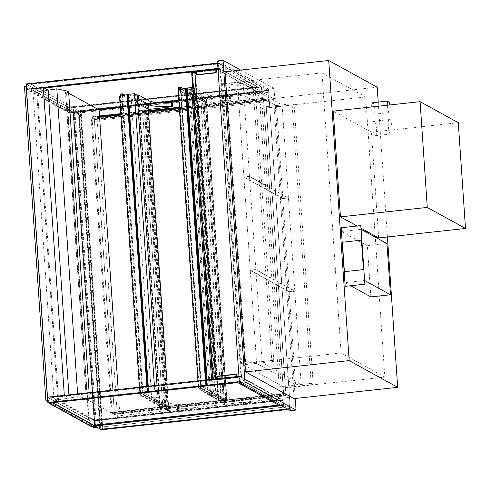 <?xml version="1.0" encoding="UTF-8"?>
<svg xmlns="http://www.w3.org/2000/svg" width="490" height="490" viewBox="0 0 490 490"><rect width="100%" height="100%" fill="white"/><g stroke="black" fill="none" stroke-linecap="round" stroke-linejoin="round"><path stroke-width="0.37" stroke-dasharray="2.45 1.84" d="M217.591 63.088L218.607 62.977L261.783 86.761L72.961 107.316L79.062 110.679L267.877 90.123L261.783 86.761L262.56 98.196L268.661 101.553L97.21 120.222L117.373 416.047L288.824 397.378L282.73 394.021L111.279 412.684L117.373 416.047M72.961 107.316L94.686 426.006M100.787 429.369L79.062 110.679M282.73 394.021L283.508 405.451L281.419 405.677L283.508 405.451L289.608 408.813L287.52 409.04L289.608 408.813L288.824 397.378M111.279 412.684L91.109 116.859L97.21 120.222M91.109 116.859L99.513 115.946M120.73 113.637L148.47 110.618M179.279 107.261L262.56 98.196M268.661 101.553L267.877 90.123L80.182 110.556L80.917 110.961L102.643 429.65M387.265 105.234A5.807 1.39 83.8 0 0 389.403 112.565A5.807 1.39 83.8 0 0 389.911 104.946M372.737 102.698A5.807 1.39 -96.2 0 1 372.976 102.753A5.807 1.39 -96.2 0 1 374.795 108.798A5.807 1.39 -96.2 0 1 373.993 114.244A5.807 1.39 -96.2 0 1 371.855 106.912M389.648 119.652A7.258 1.74 83.8 0 0 389.354 119.585A7.258 1.74 83.8 0 0 388.405 126.99A7.258 1.74 83.8 0 0 390.922 134.015A7.258 1.74 83.8 0 0 391.927 127.216A7.258 1.74 83.8 0 0 389.648 119.652M374.244 121.33A7.258 1.74 -96.2 0 1 376.516 128.888A7.258 1.74 -96.2 0 1 375.512 135.693A7.258 1.74 -96.2 0 1 373 128.668A7.258 1.74 -96.2 0 1 373.944 121.263A7.258 1.74 -96.2 0 1 374.244 121.33M240.7 70.076L274.118 88.488L295.256 398.474M225.063 71.773L273.567 98.496L294.025 398.609M274.118 88.488L268.52 89.094L290.435 410.645M217.444 60.956L268.52 89.094M222.534 83.704L241.625 363.807L285.352 387.902L266.254 107.794L222.534 83.704L321.985 72.875L341.083 352.984L241.625 363.807M285.352 387.902L384.803 377.073L365.712 96.965L266.254 107.794M365.712 96.965L321.985 72.875M384.803 377.073L341.083 352.984M273.567 98.496L377.22 87.214M387.431 236.97L378.237 102.098M294.141 104.952L292.083 103.819L311.144 383.352L313.202 384.485L294.141 104.952L262.205 108.425L281.26 387.958L279.208 386.824L260.147 107.292L292.083 103.819M311.144 383.352L279.208 386.824M313.202 384.485L281.26 387.958M260.147 107.292L262.205 108.425M243.714 363.39L224.659 83.857L226.717 84.99L245.772 364.523L243.714 363.39L271.73 360.34L273.788 361.473L254.733 81.94L252.675 80.807L271.73 360.34M245.772 364.523L273.788 361.473M224.659 83.857L252.675 80.807M226.717 84.99L254.733 81.94M196.319 92.763L197.029 92.781L196.753 88.782L196.049 88.757L196.319 92.763L189.318 93.523L206.731 103.121L229.706 100.622L230.57 100.377L229.565 100.26A30.478 4.912 -3.9 0 1 208.489 99.096L197.029 92.781M196.049 88.757L189.042 89.523L206.462 99.121L229.43 96.616L230.294 96.377L229.289 96.261A30.478 4.912 -3.9 0 1 208.219 95.097L196.753 88.782M208.219 95.097L208.489 99.096M229.289 96.261L229.565 100.26M206.462 99.121L206.731 103.121M189.042 89.523L189.318 93.523M217.352 390.891L216.641 390.873L216.917 394.873L217.621 394.897L217.352 390.891L228.812 397.206A30.478 4.912 -3.9 0 0 249.888 398.37L250.892 398.486L251.168 402.492L250.157 402.376L249.888 398.37M216.641 390.873L209.64 391.639L227.054 401.23L250.892 398.486M250.157 402.376A30.478 4.912 -3.9 0 1 229.087 401.212L217.621 394.897M229.087 401.212L228.812 397.206M216.917 394.873L209.91 395.638L227.329 405.23L251.168 402.492M227.329 405.23L227.054 401.23M209.91 395.638L209.64 391.639M209.689 395.516L188.821 89.401L189.881 89.431L210.755 395.546L209.689 395.516L207.386 394.23L213.579 393.593L192.693 87.465M210.755 395.546L215.232 395.056L194.365 88.941L189.881 89.431M188.821 89.401L186.543 88.145L207.411 394.26M194.365 88.941L194.989 88.733L192.711 87.477M194.989 88.733L215.882 394.879L215.232 395.056M215.857 394.842L213.579 393.593M204.116 101.963L206.357 101.724L180.559 87.508L206.284 101.681L204.042 101.926L178.323 87.753L204.116 101.963L204.269 104.254L178.464 89.878L198.579 389.042L201.378 388.735L201.206 386.163L201.078 388.478L198.836 388.723L224.634 402.933L224.475 400.649L224.371 403.252L227.17 402.945L226.999 400.373L200.925 386.194M206.357 101.724L206.431 102.863L206.615 101.406L203.816 101.712L204.269 104.254M198.401 386.469L224.193 400.679L223.238 400.152L218.032 400.6L223.446 400.079L224.402 400.606L226.643 400.367L225.896 399.767L226.999 400.373L224.193 400.679L203.987 104.284L178.158 90.05L186.684 88.102L178.103 89.964M203.816 101.712L178.023 87.502M206.615 101.406L183.591 88.721M206.713 102.833L181.821 89.119M206.431 102.863L181.582 89.174M225.896 399.767L205.69 103.372L206.792 103.978L226.999 400.373L201.206 386.163M227.17 402.945L201.378 388.735M224.371 403.252L198.579 389.042M224.475 400.649L198.683 386.438M226.717 400.404L226.87 402.688L224.634 402.933M226.87 402.688L201.078 388.478L198.836 388.723L224.561 402.896L226.797 402.651L201.078 388.478L180.688 89.376M226.797 402.651L206.284 101.681M204.042 101.926L224.561 402.896M99.807 427.458L78.357 112.767L78.976 112.559L100.456 427.28L97.731 427.684M78.357 112.767L74.155 113.227L95.605 427.917M100.432 427.249L94.846 424.168L88.96 424.812L67.51 110.121L73.09 113.196L74.155 113.227M91.722 426.331L88.96 424.812M100.119 426.802L94.386 423.642L89.339 424.193L67.969 110.648L73.01 110.097L78.743 113.257L100.119 426.802L95.072 427.354L89.339 424.193M95.072 427.354L73.696 113.803L78.743 113.257M67.969 110.648L73.696 113.803M73.01 110.097L94.386 423.642M94.846 424.168L73.39 109.478L67.51 110.121M73.39 109.478L78.976 112.559M378.654 237.926L371.445 132.171L333.231 111.114M371.445 132.171L458.291 122.714M357.026 226.006L361.044 228.218M69.543 107.929L261.446 87.036L261.776 91.893L69.874 112.786L69.543 107.929L26.521 84.225L26.852 89.082L218.754 68.19L218.424 63.333L26.521 84.225M69.874 112.786L26.852 89.082M261.446 87.036L218.424 63.333M218.754 68.19L261.776 91.893M215.943 64.184L30.76 84.341L72.024 107.077L257.201 86.914L215.918 63.896L30.741 84.06L72.024 107.077M97.712 109.178L72.355 111.934L31.097 89.204L216.274 69.041L257.532 91.777L178.813 100.346M159.005 102.502L120.258 106.722M31.097 89.204L44.278 88.053M72.355 111.934L31.115 89.486M72.006 106.789L257.201 86.914M257.183 86.632L215.918 63.896M257.532 91.777L178.832 100.634M160.873 102.588L120.277 107.004M98.147 109.417L72.373 112.222M216.8 69.611L257.556 92.059M178.875 101.258L262.15 92.194L261.783 86.761L69.317 107.714L69.69 113.147L99.103 109.944L74.174 112.657L36.695 92.01L48.155 90.191L36.695 92.01L57.679 399.84L36.695 92.01L37.614 92.512L58.598 400.342L57.679 399.84L77.806 396.643L77.622 393.911M120.32 107.635L165.889 102.673M69.317 107.714L26.148 83.931M91.042 426.404L90.674 420.971L47.499 397.188L54.114 400.832L33.13 93.002L26.515 89.358L69.69 113.147M218.607 62.977L218.981 68.404L217.958 68.514M262.15 92.194L218.981 68.404M91.232 426.049L48.204 402.345L47.873 397.482L90.901 421.192L91.232 426.049L283.134 405.157L282.804 400.299L239.775 376.59L240.106 381.453L283.134 405.157M90.901 421.192L282.804 400.299M48.204 402.345L240.106 381.453M239.775 376.59L47.873 397.482M52.883 402.7L237.626 382.304L278.473 405.083M237.295 377.441L52.118 397.604L93.382 420.334L278.559 400.177L237.276 377.159L52.099 397.317L93.363 420.053L278.541 399.889L237.276 377.159M238.949 376.345L239.965 376.234L240.333 381.667L283.508 405.451L283.134 400.024L90.674 420.971M239.965 376.234L283.134 400.024M240.333 381.667L239.316 381.777M26.582 84.396L26.895 88.972L69.813 112.614L69.5 108.039L26.582 84.396L218.485 63.504L261.403 87.147L69.5 108.039M261.403 87.147L261.715 91.722L218.797 68.079L26.895 88.972M218.797 68.079L218.485 63.504M261.715 91.722L69.813 112.614M48.253 402.229L47.94 397.66L90.852 421.302L91.165 425.877L48.253 402.229L240.155 381.336L283.067 404.985L282.755 400.41L239.843 376.767L240.155 381.336M239.843 376.767L47.94 397.66M282.755 400.41L90.852 421.302M283.067 404.985L91.165 425.877M212.58 379.217L212.605 379.554L215.759 379.26L215.735 378.874M215.686 379.217L215.661 378.88M216.347 379.585L241.564 376.841L220.616 69.58L192.601 72.63L213.548 379.891L192.601 72.63L192.013 72.306L194.812 72.006L192.013 72.306L192.601 72.63L195.4 72.324L216.421 379.627L213.34 379.958L192.392 72.704L195.473 72.367L216.421 379.627M218.025 69.476L220.028 69.255L240.976 376.516L212.96 379.566L213.548 379.891L212.96 379.566L192.013 72.306L212.96 379.566L215.759 379.26M191.657 72.3L192.392 72.704M212.605 379.554L213.34 379.958M216.605 72.9L196.998 75.031L196.802 72.177L216.415 70.039L216.678 72.937L216.464 69.794L196.857 71.926L197.072 75.074L216.678 72.937M196.141 71.859L215.827 69.715L196.214 71.852L196.41 74.707M196.802 72.177L196.214 71.852M215.827 69.715L216.415 70.039M196.123 71.522L196.857 71.926M236.768 376.975L217.162 379.107L217.75 379.432L217.554 376.571L237.166 374.44L237.356 377.294L236.744 376.583M217.75 379.432L237.356 377.294M236.578 374.115L216.966 376.253L217.162 379.107M217.554 376.571L237.24 374.476L237.454 377.625L217.842 379.756L217.627 376.614M217.064 378.727L217.107 379.352L217.842 379.756M217.107 379.352L236.719 377.22L236.676 376.596M236.719 377.22L237.454 377.625M220.616 69.58L220.028 69.255M240.976 376.516L241.564 376.841M96.426 426.986L94.742 427.17L73.365 113.625L75.05 113.441L96.426 426.986L47.702 400.14M75.05 113.441L26.325 86.595M94.742 427.17L47.781 401.292M73.365 113.625L24.5 86.699M77.806 396.643L89.572 399.203L86.381 399.718L65.397 91.887L66.475 91.967L68.71 93.198M86.381 399.718L65.691 92.053M68.588 91.373L65.397 91.887M89.572 399.203L89.125 392.655M86.675 399.883L87.465 399.797L120.087 417.774L95.158 420.487L74.174 112.657M95.158 420.487L57.679 399.84L69.139 398.021L64.312 395.357M120.087 417.774L118.163 389.495M87.465 399.797L66.475 91.967M223.238 400.152L203.032 103.758L197.825 104.205L203.24 103.684L204.195 104.211L206.437 103.966L205.69 103.372M206.792 103.978L203.987 104.284L203.032 103.758M225.614 399.797L205.408 103.402M226.643 400.367L206.437 103.966M224.402 400.606L204.195 104.211M223.446 400.079L203.24 103.684M221.339 400.214L201.133 103.819M221.266 400.171L201.059 103.776M139.999 110.618L144.691 110.06L145.646 110.587L147.888 110.342L147.135 109.742L148.237 110.354L145.438 110.654L144.483 110.128L139.999 110.618L160.206 407.012L162.717 406.547L142.51 110.152M162.717 406.547L159.771 406.951L164.897 406.455L165.853 406.982L168.095 406.737L167.341 406.143L168.444 406.749L165.645 407.055L164.689 406.529L144.483 110.128M164.689 406.529L160.206 407.012M165.645 407.055L145.438 110.654M168.444 406.749L148.237 110.354M167.341 406.143L147.135 109.742M167.066 406.173L146.859 109.772M168.095 406.737L147.888 110.342M165.853 406.982L145.646 110.587M164.897 406.455L144.691 110.06M162.79 406.59L142.584 110.195M198.364 386.445L207.037 384.491L200.661 385.955L201.457 386.396L200.582 386.004L198.677 386.432L199.105 386.671L198.364 386.445L178.158 90.05M198.468 386.451L178.262 90.056M198.542 386.438L178.336 90.038M198.989 386.684L178.783 90.289M199.105 386.671L178.899 90.276M198.677 386.432L178.47 90.038L180.375 89.609L200.582 386.004M201.317 386.408L181.11 90.013L180.375 89.609M201.457 386.396L181.11 90.013M200.661 385.955L180.455 89.56L181.251 89.995M206.952 384.534L186.745 88.133L180.455 89.56M185.618 88.157L205.825 384.558L185.502 88.286M198.309 386.359L197.929 380.81M198.413 386.365L178.207 89.97M139.815 392.821L148.482 390.867L142.112 392.331L142.902 392.766L142.026 392.38L140.128 392.809L140.556 393.047L139.815 392.821L119.609 96.42L128.135 94.478L119.554 96.334M139.913 392.827L119.609 96.42M139.993 392.809L119.707 96.432M140.44 393.06L120.234 96.665L119.787 96.414M140.556 393.047L120.234 96.665M140.128 392.809L119.921 96.414L120.35 96.646M142.026 392.38L121.82 95.985L119.921 96.414M142.762 392.784L122.555 96.389L121.82 95.985M142.902 392.766L122.555 96.389M142.112 392.331L121.906 95.936L122.696 96.371M148.397 390.904L128.19 94.509L121.906 95.936M127.069 94.533L147.276 390.928L126.953 94.656M139.76 392.735L139.381 387.186M139.858 392.741L119.652 96.346M54.114 400.832L58.598 400.342M33.13 93.002L37.614 92.512M68.925 394.854L69.139 398.021M92.132 118.384L112.161 412.213L114.366 413.425L112.112 412.458L92.04 118.059L94.337 119.603L92.132 118.384L263.583 99.721L283.612 393.543L112.161 412.213M283.612 393.543L285.817 394.756L283.563 393.788L263.491 99.397L265.77 100.652L94.337 119.603M265.788 100.934L263.583 99.721M265.77 100.652L94.319 119.315M263.491 99.397L179.371 108.553M148.556 111.91L120.816 114.93M99.599 117.239L92.04 118.059M283.563 393.788L112.112 412.458M285.835 395.044L114.384 413.713M285.817 394.756L114.366 413.425M111.622 412.598L114.415 414.142L94.288 118.886L91.477 117.061L94.343 118.641L114.507 414.466L111.647 412.886L283.073 393.935L285.866 395.473L114.415 414.142M285.866 395.473L265.739 100.223L262.928 98.398L265.794 99.972L285.958 395.798L283.098 394.223L111.647 412.886M285.958 395.798L114.507 414.466M265.794 99.972L94.343 118.641M262.928 98.398L179.297 107.5M148.488 110.856L120.748 113.876M99.531 116.185L91.477 117.061M262.946 98.68L179.316 107.788M148.507 111.144L120.767 114.164M99.55 116.473L91.495 117.349M265.739 100.223L94.288 118.886M102.03 426.931L102.239 428.971L102.827 429.295L81.144 111.175L80.556 110.85L102.03 426.931L289.449 406.522L289.657 408.568L290.245 408.893L268.563 90.772L267.975 90.448L80.556 110.85M101.908 429.246L80.182 110.556M268.563 90.772L81.144 111.175M290.245 408.893L102.827 429.295M289.657 408.568L102.239 428.971M289.523 406.565L102.104 426.968M267.975 90.448L268.11 92.451L267.877 90.123L268.612 90.528L290.343 409.217L289.608 408.813L289.449 406.522M268.036 92.408L80.617 112.81M290.343 409.217L288.255 409.444M268.612 90.528L80.917 110.961M268.11 92.451L80.691 112.853M250.243 270.149L243.91 177.257L282.853 198.713L289.186 291.605L250.243 270.149L255.841 269.537L294.79 290.993L288.457 198.101L249.514 176.645L255.841 269.537M289.186 291.605L294.79 290.993M243.91 177.257L249.514 176.645M282.853 198.713L288.457 198.101M243.891 176.97L237.558 84.078L276.501 105.534L282.834 198.425L243.891 176.97L249.49 176.357L288.439 197.819L282.105 104.927L243.156 83.465L249.49 176.357M282.834 198.425L288.439 197.819M237.558 84.078L243.156 83.465M276.501 105.534L282.105 104.927M289.21 291.893L295.543 384.785L256.595 363.323L250.261 270.431L289.21 291.893L294.809 291.281L255.866 269.825L262.199 362.716L301.142 384.172L294.809 291.281M250.261 270.431L255.866 269.825M295.543 384.785L301.142 384.172M256.595 363.323L262.199 362.716M148.372 109.233L148.292 107.996L128.521 97.106M128.454 97.063L124.919 95.121M148.292 107.996L146.051 108.241L120.332 94.068M122.696 95.624L143.086 394.793L140.851 395.038L120.473 96.126M146.051 108.241L166.569 409.205L168.811 408.966L143.086 394.793L140.851 395.038L140.691 392.753L140.587 395.357L143.386 395.05L143.215 392.478L143.086 394.793L168.885 409.003L166.643 409.248L166.484 406.963L166.38 409.567L169.179 409.26L169.007 406.688L142.933 392.508M168.811 408.966L167.121 384.166M166.569 409.205L140.851 395.038L166.643 409.248M169.007 406.688L143.215 392.478M169.179 409.26L143.386 395.05M166.38 409.567L140.587 395.357M166.202 406.994L140.41 392.784M166.484 406.963L140.691 392.753M168.725 406.718L168.885 409.003M137.488 99.17L131.326 99.838L131.051 95.838L137.218 95.164L131.051 95.838L148.47 105.43L172.302 102.692M148.47 105.43L148.74 109.435M131.326 99.838L137.776 103.39M159.36 397.206L158.65 397.188L158.925 401.188L159.63 401.206L159.36 397.206L170.826 403.521A30.478 4.912 -3.9 0 0 191.896 404.685L192.901 404.801L193.176 408.807L192.172 408.685L191.896 404.685M158.65 397.188L151.649 397.947L169.062 407.545L192.901 404.801M192.172 408.685A30.478 4.912 -3.9 0 1 171.096 407.527L159.63 401.206M171.096 407.527L170.826 403.521M158.925 401.188L151.924 401.953L169.338 411.545L193.176 408.807M169.338 411.545L169.062 407.545M128.331 94.337L131.051 95.838L151.649 397.947M148.231 386.224L149.205 400.452L151.924 401.953L158.086 401.279L156.996 385.269M158.086 401.279L155.367 399.779L154.393 385.55M149.205 400.452L155.367 399.779M370.863 296.903L367.377 245.741L341.512 231.488L344.997 282.65L364.609 280.513M341.512 231.488L361.118 229.351M367.377 245.741L386.984 243.604M344.997 282.65L350.668 285.774M360.867 225.639L341.254 227.77L345.248 286.362M361.504 240.204L342.455 242.281L344.464 271.717M229.43 96.616L229.706 100.622M250.298 402.731L250.029 398.731M208.036 394.046L207.062 379.817M211.545 379.327L212.519 393.562M94.546 427.886L73.09 113.196M218.761 400.642L198.554 104.241M218.467 400.477L198.26 104.082M218.687 400.6L198.481 104.205M218.54 400.52L198.334 104.125M159.911 406.853L139.705 110.458M160.132 406.976L139.926 110.581M159.985 406.896L139.779 110.495M206.847 384.521L186.641 88.127M206.952 384.466L206.639 379.86M206.443 384.417L206.137 379.915M205.825 384.656L185.618 88.255M205.929 384.662L185.722 88.267M185.722 88.133L205.929 384.534L185.728 88.133M206.339 384.436L186.133 88.041M206.847 384.491L186.641 88.09M148.299 390.898L128.092 94.497M148.397 390.836L148.084 386.236M147.888 390.787L147.582 386.291M147.276 391.026L127.069 94.631M147.38 391.038L127.173 94.644M127.167 94.509L147.374 390.904L127.173 94.509M147.79 390.812L127.584 94.417M148.299 390.861L128.092 94.466M171.439 102.931L171.714 106.93M192.313 409.046L192.037 405.046M373.993 114.244L389.403 112.565M375.512 135.693L390.922 134.015M373.944 121.263L389.354 119.585M230.294 96.377L230.57 100.377M186.518 88.114L207.386 394.23M215.882 394.879L195.014 88.763M79.006 112.59L100.456 427.28M218.032 400.6L197.825 104.205M218.32 400.581L198.113 104.18M159.483 406.976L139.276 110.575M159.771 406.951L139.564 110.556M207.037 384.491L206.719 379.854M205.696 384.515L205.39 380.001M205.953 384.595L185.747 88.2M206.094 384.583L185.888 88.188M205.843 384.503L185.637 88.108M206.89 384.503L186.684 88.102M148.482 390.867L148.17 386.23M147.147 390.891L146.841 386.371M147.398 390.971L127.192 94.576M147.545 390.959L127.339 94.564M147.294 390.879L127.088 94.484M148.341 390.873L128.135 94.478"/><path stroke-width="0.73" d="M239.316 381.777L47.873 402.621L91.042 426.404L281.419 405.677L94.686 426.006L100.787 429.369L287.52 409.04L101.908 429.246L102.643 429.65L288.255 409.444M99.513 115.946L120.73 113.637M148.47 110.618L179.279 107.261M389.911 104.946A5.807 1.39 83.8 0 0 388.386 101.075A5.807 1.39 83.8 0 0 388.147 101.02A5.807 1.39 83.8 0 0 387.265 105.234M371.855 106.912A5.807 1.39 -96.2 0 1 372.737 102.698L388.147 101.02M295.256 398.474L296.04 410.038L244.969 381.9L223.048 60.35L240.7 70.076M397.678 387.327L294.025 398.609L245.527 371.885L225.063 71.773L328.723 60.491L349.18 360.603L397.678 387.327L387.431 236.97M223.048 60.35L217.444 60.956L239.365 382.506L244.969 381.9M296.04 410.038L290.435 410.645L239.365 382.506M245.527 371.885L349.18 360.603M378.237 102.098L377.22 87.214L328.723 60.491M192.693 87.465L186.586 88.053M180.688 89.376L180.559 87.508L178.323 87.753L178.464 89.878L178.323 87.753L180.559 87.508L180.92 88.623L180.822 87.196L178.023 87.502L178.189 89.94M183.591 88.721L180.822 87.196M181.821 89.119L180.92 88.623M181.582 89.174L180.639 88.653M97.731 427.684L94.546 427.886L91.722 426.331M357.026 226.006L340.44 216.868L333.231 111.114L420.077 101.663L427.286 207.417L465.5 228.469L458.291 122.714L420.077 101.663M361.044 228.218L378.654 237.926L465.5 228.469M340.44 216.868L427.286 207.417M178.813 100.346L159.005 102.502M120.258 106.722L97.712 109.178M44.278 88.053L216.292 69.329L216.8 69.611M178.832 100.634L160.873 102.588M120.277 107.004L98.147 109.417M118.163 389.495L99.103 109.944L120.32 107.635M165.889 102.673L178.875 101.258M217.591 63.088L26.148 83.931L47.499 397.188L238.949 376.345M217.958 68.514L26.515 89.358L43.322 87.526L64.312 395.357L47.499 397.188L47.873 402.621M278.473 405.083L93.713 425.198L52.883 402.7M93.731 425.479L52.467 402.749L237.65 382.586L278.908 405.322L93.713 425.198M215.735 378.874L194.812 72.006L196.141 71.859M215.661 378.88L194.812 72.006M194.738 71.963L191.657 72.3L212.58 379.217M196.337 74.67L196.123 71.522L215.729 69.39L215.943 72.532L196.41 74.707L216.017 72.575L215.827 69.715L218.025 69.476M215.729 69.39L216.243 69.672M236.744 376.583L236.505 374.072L216.892 376.21L217.064 378.727M236.676 376.596L236.505 374.072M26.325 86.595L24.5 86.699L45.876 400.244L47.555 400.06L26.178 86.516M47.781 401.292L45.876 400.244M89.125 392.655L68.588 91.373L56.822 88.812L77.622 393.911M68.925 394.854L48.155 90.191L56.822 88.812M68.71 93.198L99.103 109.944M185.618 88.157L186.751 88.133M197.929 380.81L178.103 89.964L185.502 88.286M127.069 94.533L128.196 94.509M139.381 387.186L119.554 96.334L126.953 94.656M48.155 90.191L43.322 87.526M179.371 108.553L148.556 111.91M120.816 114.93L99.599 117.239M179.297 107.5L148.488 110.856M120.748 113.876L99.531 116.185M179.316 107.788L148.507 111.144M120.767 114.164L99.55 116.473M120.473 96.126L120.332 94.068L122.574 93.823L122.696 95.624M124.919 95.121L122.574 93.823M167.121 384.166L148.372 109.233M138.327 99.078L139.038 99.096L138.762 95.097L138.058 95.072L138.327 99.078L137.488 99.17M137.776 103.39L148.74 109.435L172.578 106.691L172.302 102.692L171.298 102.575A30.478 4.912 -3.9 0 1 150.228 101.412L138.762 95.097M138.058 95.072L137.218 95.164L134.499 93.67L128.331 94.337L148.231 386.224M150.228 101.412L150.497 105.411L139.038 99.096M171.298 102.575L171.574 106.575A30.478 4.912 -3.9 0 1 150.497 105.411M172.578 106.691L171.574 106.575M156.996 385.269L137.218 95.164M154.393 385.55L134.499 93.67M361.118 229.351L364.609 280.513L390.475 294.766L386.984 243.604L361.118 229.351M350.668 285.774L370.863 296.903L390.475 294.766M345.174 286.325L364.86 284.231L360.793 225.596L341.181 227.734L345.174 286.325L364.787 284.188M364.86 284.231L360.793 225.596M344.39 271.674L363.513 269.641L361.43 240.161L342.381 242.238L344.39 271.674L363.439 269.604L361.43 240.161M207.062 379.817L187.168 87.931M191.645 87.447L211.545 379.327M206.639 379.86L186.745 88.065M206.137 379.915L186.237 88.016M148.084 386.236L128.196 94.441M147.582 386.291L127.682 94.392M206.719 379.854L186.831 88.096M205.39 380.001L185.489 88.12M148.17 386.23L128.276 94.472M146.841 386.371L126.941 94.49"/></g></svg>

